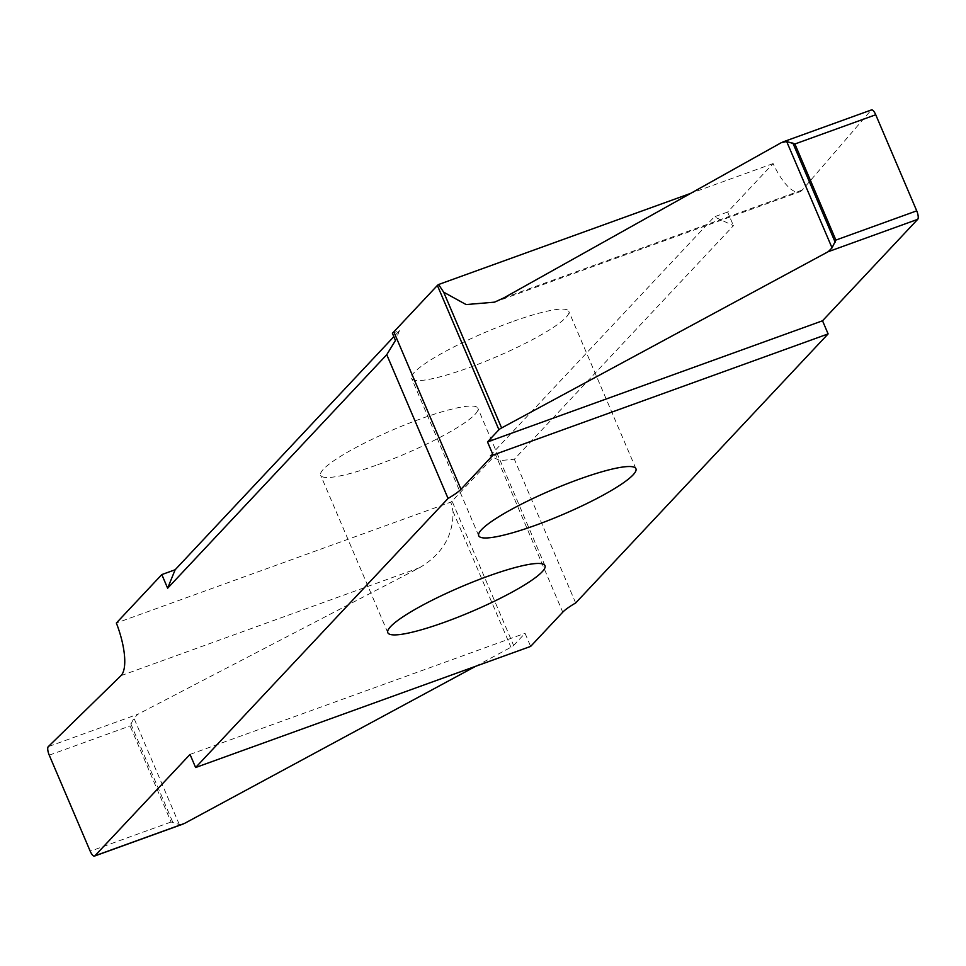 <?xml version="1.0" encoding="UTF-8"?>
<svg xmlns="http://www.w3.org/2000/svg" width="966" height="966" viewBox="0 0 966 966"><rect width="100%" height="100%" fill="white"/><g stroke="black" fill="none" stroke-linecap="round" stroke-linejoin="round"><path stroke-width="0.72" stroke-dasharray="4.83 3.62" d="M377.742 464.706A85.443 13.439 156.9 0 0 477.856 408.244A85.443 13.439 156.9 0 0 420.778 418.821A85.443 13.439 156.9 0 0 320.664 475.284A85.443 13.439 156.9 0 0 377.742 464.706M511.714 321.907A85.443 13.439 156.9 0 0 411.601 378.37A85.443 13.439 156.9 0 0 468.667 367.78A85.443 13.439 156.9 0 0 568.781 311.318A85.443 13.439 156.9 0 0 511.714 321.907M490.004 455.928L714.309 216.843L733.448 225.67L514.347 459.212L500.134 460.601L490.004 455.928L497.055 453.38L500.134 460.601M575.664 602.977L514.347 459.212M494.532 302.153L799.751 191.811A48.131 16.024 -109.9 0 1 773.102 163.568L727.627 212.037L733.448 225.67M799.751 191.811A48.131 16.024 -109.9 0 0 802.251 190.036L871.091 110.184L781.458 142.582M727.627 212.037L714.309 216.843M497.055 453.38A48.131 7.571 156.9 0 0 495.606 454.757L562.755 612.178M475.743 666.25L510.954 647.256A7.221 1.135 156.9 0 0 513.622 645.457L452.076 501.173L495.606 454.757M452.076 501.173A7.221 1.135 -23.1 0 1 450.88 502.091L116.355 623.034M392.389 333.234L399.441 330.686L393.85 336.651M773.102 163.568L690.654 193.381M181.862 824.396L179.29 824.469L171.067 822.006L130.084 725.925L133.936 718.136L137.933 714.224L48.3 746.621M120.943 675.681L419.558 567.718L137.933 714.224M419.558 567.718C442.199 554.303 453.356 535.562 453.042 511.485L450.88 502.091M513.622 645.457L525.045 633.285L530.636 646.411M190.024 754.41L525.045 633.285M399.441 330.686L395.468 340.455M802.251 190.036L503.624 297.999M179.29 824.469L133.936 718.136M453.042 511.485L510.954 647.256M49.242 755.158L130.084 725.925M171.067 822.006L90.224 851.239M130.796 723.812L173.131 823.044M544.993 565.653L477.856 408.244M478.738 535.78L411.601 378.37M635.93 468.739L568.781 311.318M387.813 632.706L320.664 475.284"/><path stroke-width="1.45" d="M487.927 576.243A85.443 13.439 -23.1 0 1 544.993 565.653A85.443 13.439 -23.1 0 1 444.879 622.116A85.443 13.439 -23.1 0 1 387.813 632.706A85.443 13.439 -23.1 0 1 487.927 576.243M535.816 525.19A85.443 13.439 -23.1 0 1 478.738 535.78A85.443 13.439 -23.1 0 1 578.851 479.317A85.443 13.439 -23.1 0 1 635.93 468.739A85.443 13.439 -23.1 0 1 535.816 525.19M530.636 646.411L562.755 612.178A48.131 7.571 -23.1 0 1 575.664 602.977L828.116 333.91L493.095 455.034L460.987 489.255A48.131 7.571 -23.1 0 1 448.067 498.456L195.615 767.523L530.636 646.411M871.091 110.184A7.221 2.403 70.1 0 1 871.465 109.919A7.221 2.403 70.1 0 1 875.739 114.761L794.897 143.994L786.674 141.531L781.458 142.582L503.624 297.999L494.532 302.153L466.107 304.568L443.684 292.191L438.576 284.511A7.221 1.135 -23.1 0 0 437.381 285.441L393.838 331.845L460.987 489.255M916.722 210.842A7.221 2.403 70.1 0 1 917.7 219.342L828.164 251.715L832.04 247.864L835.88 240.075L916.722 210.842L875.739 114.761M917.7 219.342L822.525 320.784L828.116 333.91M393.85 336.651L175.136 569.759L161.817 574.577L116.355 623.034A48.131 16.024 70.1 0 1 120.943 675.681L48.3 746.621A7.221 2.403 -109.9 0 0 49.242 755.158L90.224 851.239A7.221 2.403 -109.9 0 0 94.499 856.081A7.221 2.403 -109.9 0 0 94.849 855.852L190.024 754.41L195.615 767.523M161.817 574.577L167.637 588.222L386.75 354.679L395.468 340.455L392.389 333.234A48.131 7.571 156.9 0 0 393.838 331.845M690.654 193.381L438.576 284.511M828.164 251.715L501.595 427.95A7.221 1.135 156.9 0 0 498.927 429.737L487.504 441.909L493.095 455.034M835.88 240.075L794.897 143.994M386.75 354.679L448.067 498.456M822.525 320.784L487.504 441.909M94.849 855.852L184.385 823.479L475.743 666.25M184.385 823.479L181.862 824.396M175.136 569.759L167.637 588.222M832.04 247.864L786.674 141.531M443.684 292.191L501.595 427.95M792.832 142.956L835.167 242.188M498.927 429.737L437.381 285.441M871.465 109.919L782.822 141.966M94.499 856.081L183.142 824.034"/></g></svg>
